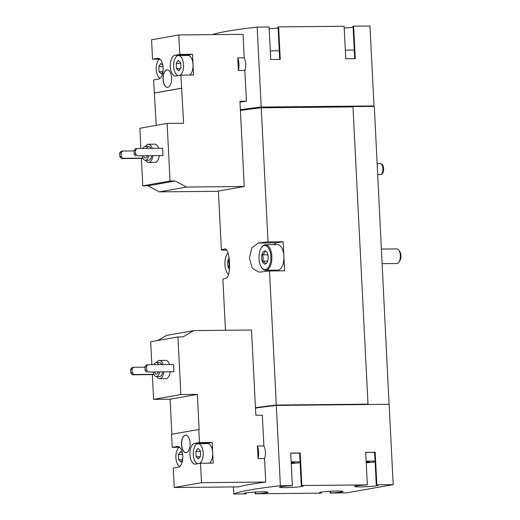 <?xml version="1.0" encoding="UTF-8"?>
<svg xmlns="http://www.w3.org/2000/svg" width="520" height="520" viewBox="0 0 520 520"><rect width="100%" height="100%" fill="white"/><g stroke="black" fill="none" stroke-linecap="round" stroke-linejoin="round"><path stroke-width="0.78" d="M366.145 461.221A10.946 0.78 -2.9 0 1 375.089 461.221M375.122 461.871A10.946 0.78 -2.9 0 1 366.223 462.774M366.171 461.701L369.726 461.962L366.197 462.3M291.142 461.955A10.946 0.78 -2.9 0 1 300.086 461.962M300.118 462.605A10.946 0.78 -2.9 0 1 291.219 463.515M291.168 462.443L294.723 462.703L291.2 463.041M170.19 372.021A9.12 4.505 89.4 0 1 166.303 378.593A9.12 4.505 89.4 0 1 165.932 378.632L159.588 378.69A9.12 4.505 89.4 0 1 156.637 376.532M156.501 362.668A9.12 4.505 89.4 0 1 159.406 360.451L165.75 360.393A9.12 4.505 89.4 0 1 169.572 364.52M180.863 394.531L177.944 336.934L183.066 336.882L193.804 330.596L251.524 330.025L255.84 415.246L262.334 415.181L263.894 445.959C265.726 449.95 265.941 454.142 264.531 458.543L265.72 482.053A142.279 10.173 -2.9 0 0 238.459 486.882L174.245 487.513L173.258 468.072L178.191 467.194A10.4 5.135 -90.6 0 0 182.8 456.359A10.4 5.135 -90.6 0 0 177.567 446.44A10.4 5.135 -90.6 0 0 177.144 446.478L172.211 447.356L171.548 434.272L199.128 429.442L197.353 394.368L180.863 394.531L153.595 399.36L152.341 374.601M151.84 364.689L150.677 341.763L177.944 336.934M173.55 364.481L173.914 371.748L148.226 372.001L146.549 370.201L146.367 366.561L147.862 364.728L173.55 364.481M148.226 372.001L173.914 371.748M258.037 458.607A11.856 5.857 -90.6 0 0 257.4 446.017L258.037 458.607L264.531 458.543M255.476 408.09A142.279 10.173 -2.9 0 1 276.315 405.425L280.384 485.738L292.344 485.622L290.693 453.096L300.209 453.005L301.853 485.531L367.341 484.881L365.697 452.354L375.213 452.263L376.857 484.79L393.192 484.627L389.123 404.313L276.315 405.425M233.389 486.928L233.747 494A142.279 10.173 -2.9 0 1 280.384 485.738M159.237 155.792A9.12 4.505 89.4 0 1 155.344 162.363A9.12 4.505 89.4 0 1 154.973 162.396L148.636 162.461A9.12 4.505 89.4 0 1 145.685 160.303M145.548 146.439A9.12 4.505 89.4 0 1 148.453 144.222L154.798 144.157A9.12 4.505 89.4 0 1 158.62 148.285M170.047 181.025L167.128 123.428L183.619 123.266L180.863 75.114L193.55 74.991L192.498 54.275L179.816 54.398L178.828 34.957L243.042 34.327L244.231 57.831L237.738 57.895L238.375 70.486L244.868 70.421L246.428 101.192L239.935 101.257L244.25 186.478L186.531 187.044L175.169 180.98L170.047 181.025L142.779 185.855L141.388 158.366M140.888 148.46L139.861 128.258L167.128 123.428M162.591 148.245L162.962 155.513L137.274 155.766L135.597 153.966L135.415 150.332L136.903 148.499L162.591 148.245M137.274 155.766L162.962 155.513M156.215 125.359L153.595 79.944L158.529 79.073A10.4 5.135 89.4 0 0 163.137 68.237A10.4 5.135 89.4 0 0 157.905 58.318A10.4 5.135 89.4 0 0 157.482 58.357L152.548 59.228L159.542 59.163M152.548 59.228L151.56 39.787L178.828 34.957M244.25 186.478L216.989 191.308L159.269 191.874L147.901 185.809L142.779 185.855M162.981 79.385A8.756 4.329 -90.6 0 0 167.369 87.373A8.756 4.329 -90.6 0 0 171.613 78.579A8.756 4.329 -90.6 0 0 167.2 69.862A8.756 4.329 -90.6 0 0 162.981 79.385M154.258 93.028L181.525 88.198M179.816 54.398L174.883 55.276A10.4 5.135 89.4 0 0 170.274 66.111A10.4 5.135 89.4 0 0 175.506 76.031A10.4 5.135 89.4 0 0 175.929 75.992L180.863 75.114M238.375 70.486A11.856 5.857 -90.6 0 0 237.738 57.895M240.364 109.727A142.279 10.173 -2.9 0 1 261.203 107.062L374.01 105.95L373.666 106.379L374.322 106.737L389.064 404.06M212.427 34.626A142.279 10.173 -2.9 0 1 257.153 27.112L261.203 107.062M239.98 102.096A142.279 10.173 -2.9 0 1 246.428 101.192M244.868 70.421C246.279 66.02 246.064 61.822 244.231 57.831M345.325 50.2A10.946 0.78 -2.9 0 1 354.269 50.2M270.322 50.934A10.946 0.78 -2.9 0 1 279.266 50.941M393.192 484.627L346.554 492.888L330.219 493.051L330.128 491.29M321.23 492.122L321.276 493.044L320.704 493.142L255.216 493.786L255.132 492.031M246.227 492.863L246.272 493.779L245.707 493.883L233.747 494M224.666 249.022L224.328 249.073C230.159 246.422 231.725 277.622 225.797 278.142A142.279 10.173 -2.9 0 0 222.872 279.221L225.459 330.284M255.457 407.726A142.279 10.173 -2.9 0 1 276.302 405.06L368.01 404.157L367.939 404.521M240.403 110.455A142.279 10.173 -2.9 0 1 261.242 107.79L268.034 241.891A142.279 10.173 177.1 0 0 258.408 243.035L251.817 247.904L249.457 258.239L252.291 268.216L259.031 272.161L259.883 272.11A142.279 10.173 -2.9 0 1 269.503 270.959L276.302 405.06M218.4 191.055L221.397 250.153L226.369 250.101M224.998 249.067L224.328 249.073A142.279 10.173 177.1 0 0 221.397 250.153M261.242 107.79L352.957 106.886L368.01 404.157M269.503 270.959L284.635 270.816L283.159 241.742L268.034 241.891M257.153 27.112L269.106 26.995L270.757 59.52L280.267 59.423L278.623 26.897L344.11 26.254L345.761 58.78L355.271 58.689L353.626 26.163L369.954 26L374.01 105.95M373.938 106.327L352.846 106.535L352.865 106.886M352.846 106.581L373.666 106.379M283.159 241.742L276.881 242.853A14.592 7.208 -90.6 0 0 274.001 244.654M274.255 270.192A14.592 7.208 -90.6 0 0 275.002 270.907M261.45 247.644L261.878 247.039A12.766 6.312 89.4 0 1 265.44 244.738L277.492 244.621A12.766 6.312 89.4 0 1 283.894 256.276A12.766 6.312 89.4 0 1 278.265 270.108A12.766 6.312 89.4 0 1 277.745 270.159L265.694 270.276A12.766 6.312 89.4 0 1 262.08 268.047L261.651 267.449A12.038 5.948 89.4 0 1 261.45 247.644A12.038 5.948 89.4 0 1 270.491 253.403A12.038 5.948 89.4 0 1 265.538 269.503A12.038 5.948 89.4 0 1 261.651 267.449M278.623 26.897L278.05 27.001L279.695 59.43M353.1 27.177A11.856 0.845 -2.9 0 1 344.201 28.015M353.626 26.163L353.054 26.26L354.699 58.695M278.103 27.918A11.856 0.845 -2.9 0 1 269.197 28.756M240.37 109.817A142.279 10.173 -2.9 0 1 261.722 107.075L261.762 107.783M261.722 107.075L373.919 105.97M301.853 485.531L301.288 485.628A11.856 0.845 -2.9 0 1 303.199 485.992A11.856 0.845 -2.9 0 1 291.401 487.435A11.856 0.845 -2.9 0 1 279.519 487.188A11.856 0.845 -2.9 0 1 291.772 485.719L292.344 485.622M246.272 493.779A11.856 0.845 -2.9 0 1 244.361 493.422A11.856 0.845 -2.9 0 1 256.159 491.972A11.856 0.845 -2.9 0 1 268.041 492.219A11.856 0.845 -2.9 0 1 255.788 493.688L255.216 493.786M321.276 493.044A11.856 0.845 -2.9 0 1 319.365 492.681A11.856 0.845 -2.9 0 1 331.162 491.231A11.856 0.845 -2.9 0 1 343.044 491.478A11.856 0.845 -2.9 0 1 330.792 492.947L330.219 493.051M376.857 484.79L376.291 484.887A11.856 0.845 -2.9 0 1 378.203 485.251A11.856 0.845 -2.9 0 1 366.405 486.7A11.856 0.845 -2.9 0 1 354.517 486.454A11.856 0.845 -2.9 0 1 366.776 484.985L367.341 484.881M255.463 407.817A142.279 10.173 -2.9 0 1 276.822 405.074L367.926 404.176M276.822 405.074L276.835 405.418M375.213 452.263L374.641 452.361L376.291 484.887M365.703 452.498A10.946 0.78 -2.9 0 1 374.647 452.498M330.7 491.257L330.792 492.947M255.703 491.998L255.788 493.688M290.7 453.238A10.946 0.78 -2.9 0 1 299.644 453.238M301.288 485.628L299.637 453.102L300.209 453.005M159.269 191.874L186.531 187.044M147.901 185.809L175.169 180.98M154.577 93.022L181.844 88.192M192.498 54.275L187.564 55.146A10.4 5.135 -90.6 0 0 186.641 55.491M189.722 75.03A10.03 4.96 -90.6 0 0 193.024 64.636A10.03 4.96 -90.6 0 0 187.993 55.477L178.477 55.569A10.03 4.96 -90.6 0 0 173.641 66.475A10.03 4.96 -90.6 0 0 178.191 75.589M143.026 158.353L121.492 158.567L119.815 156.761L119.626 153.127L121.062 152.874L122.558 151.041L133.998 150.93M119.626 153.127L121.121 151.294L122.558 151.041M142.909 158.113L122.922 158.308L121.245 156.507L121.062 152.874M121.492 158.567L122.922 158.308M119.815 156.761L121.245 156.507M135.837 156.019L134.16 154.219L133.978 150.585L135.473 148.752L136.903 148.499M133.978 150.585L135.415 150.332M134.16 154.219L135.597 153.966M148.584 155.896A6.929 3.425 89.4 0 1 145.724 160.277A6.929 3.425 89.4 0 1 145.438 160.303A6.929 3.425 89.4 0 1 142.214 155.961M142.928 148.441A6.929 3.425 89.4 0 1 145.301 146.445A6.929 3.425 89.4 0 1 147.719 148.395M147.264 155.909A4.563 2.256 89.4 0 1 145.6 157.917A4.563 2.256 89.4 0 1 145.418 157.93A4.563 2.256 89.4 0 1 143.533 155.948M151.749 155.863A6.929 3.425 89.4 0 1 148.895 160.245A6.929 3.425 89.4 0 1 148.609 160.27L145.438 160.303M145.301 146.445L148.473 146.412A6.929 3.425 89.4 0 1 150.891 148.363M152.893 155.857A9.12 4.505 89.4 0 1 149.006 162.428A9.12 4.505 89.4 0 1 148.636 162.461M148.453 144.222A9.12 4.505 89.4 0 1 152.276 148.35M167.278 69.868A8.756 4.329 -90.6 0 0 163.137 79.378A8.756 4.329 -90.6 0 0 167.453 87.373M159.783 59.014A10.03 4.96 -90.6 0 0 156.247 69.556A10.03 4.96 -90.6 0 0 159.972 78.377M162.819 65.227L160.914 63.44L158.802 66.456L159.068 71.702L161.441 73.925L162.935 71.786M179.959 75.276A10.03 4.96 -90.6 0 0 183.508 64.727A10.03 4.96 -90.6 0 0 178.477 55.569M180.953 67.828L180.687 62.582L178.308 60.352L176.202 63.375L176.469 68.62L178.841 70.844L180.953 67.828M180.726 63.33L176.202 63.375M180.427 68.582L176.469 68.62M163.001 66.417L158.802 66.456M162.955 71.663L159.068 71.702M147.147 156.24A4.563 2.256 89.4 0 1 147.017 155.916M199.472 442.526L212.16 442.403L207.227 443.274L194.545 443.397L199.472 442.526L198.809 429.442M174.245 487.513L201.506 482.684L200.525 463.242L213.207 463.119L212.16 442.403M201.506 482.684L265.72 482.053M257.4 446.017L263.894 445.959M179.205 447.285L172.211 447.356M171.86 434.219L170.086 399.197L153.595 399.36M157.898 340.483L166.543 335.426L193.804 330.596M181.48 444.613A8.756 4.329 -90.6 0 0 185.874 452.608A8.756 4.329 -90.6 0 0 190.112 443.807A8.756 4.329 -90.6 0 0 185.698 435.097A8.756 4.329 -90.6 0 0 181.48 444.613M194.545 443.397A10.4 5.135 -90.6 0 0 189.936 454.233A10.4 5.135 -90.6 0 0 195.169 464.152A10.4 5.135 -90.6 0 0 195.592 464.113L200.525 463.242M170.086 399.197L197.353 394.368M207.227 443.274A10.4 5.135 -90.6 0 0 206.303 443.612M209.385 463.151A10.03 4.96 -90.6 0 0 212.686 452.757A10.03 4.96 -90.6 0 0 207.656 443.599L198.139 443.697A10.03 4.96 -90.6 0 0 193.303 454.597A10.03 4.96 -90.6 0 0 197.853 463.716M179.446 447.142A10.03 4.96 -90.6 0 0 175.903 457.678A10.03 4.96 -90.6 0 0 179.634 466.505M182.481 453.349L180.57 451.562L178.464 454.584L178.731 459.829L181.103 462.053L182.598 459.914M199.622 463.398A10.03 4.96 -90.6 0 0 203.171 452.855A10.03 4.96 -90.6 0 0 198.139 443.697M200.616 455.949L200.35 450.704L197.971 448.481L195.864 451.503L196.131 456.749L198.504 458.972L200.616 455.949M200.382 451.457L195.864 451.503M200.083 456.709L196.131 456.749M182.663 454.538L178.464 454.584M182.618 459.791L178.731 459.829M153.978 374.582L132.444 374.797L130.767 372.996L130.578 369.363L132.015 369.103L133.51 367.276L144.95 367.159M130.578 369.363L132.073 367.529L133.51 367.276M153.862 374.341L133.881 374.543L132.197 372.743L132.015 369.103M132.444 374.797L133.881 374.543M130.767 372.996L132.197 372.743M146.79 372.255L145.113 370.454L144.93 366.821L146.425 364.988L147.862 364.728M144.93 366.821L146.367 366.561M145.113 370.454L146.549 370.201M185.783 435.097A8.756 4.329 -90.6 0 0 181.643 444.613A8.756 4.329 -90.6 0 0 185.952 452.601M159.536 372.125A6.929 3.425 89.4 0 1 156.676 376.506A6.929 3.425 89.4 0 1 156.397 376.532A6.929 3.425 89.4 0 1 153.166 372.19M153.881 364.669A6.929 3.425 89.4 0 1 156.26 362.674A6.929 3.425 89.4 0 1 158.672 364.624M158.216 372.138A4.563 2.256 89.4 0 1 156.553 374.147A4.563 2.256 89.4 0 1 156.37 374.166A4.563 2.256 89.4 0 1 154.486 372.177M162.708 372.099A6.929 3.425 89.4 0 1 159.848 376.48A6.929 3.425 89.4 0 1 159.562 376.506L156.397 376.532M156.26 362.674L159.425 362.642A6.929 3.425 89.4 0 1 161.844 364.591M163.845 372.086A9.12 4.505 89.4 0 1 159.959 378.657A9.12 4.505 89.4 0 1 159.588 378.69M159.406 360.451A9.12 4.505 89.4 0 1 163.228 364.579M158.1 372.476A4.563 2.256 89.4 0 1 157.97 372.144M377.201 163.67L380.178 163.644A5.473 2.704 89.4 0 1 380.588 163.703A5.473 2.704 89.4 0 1 382.935 169.084A5.473 2.704 89.4 0 1 380.699 174.519A5.473 2.704 89.4 0 1 380.51 174.564A5.473 2.704 89.4 0 1 380.289 174.583L377.76 174.609M380.588 163.703L381.368 163.937A5.226 2.581 89.4 0 1 383.611 169.078A5.226 2.581 89.4 0 1 381.472 174.272L380.699 174.519M229.45 269.425A6.565 3.244 89.4 0 1 227.611 263.705A6.565 3.244 89.4 0 1 229.229 257.816M229.684 267.163L228.534 267.169C229.385 265.064 229.281 262.971 228.215 260.877L229.639 260.865M228.339 274.385A12.038 5.948 89.4 0 1 227.565 273.488A12.038 5.948 89.4 0 1 227.37 253.682A12.038 5.948 89.4 0 1 227.929 252.98M228.306 274.476A12.766 6.312 89.4 0 1 228 274.086L227.565 273.488M227.37 253.682L227.792 253.078A12.766 6.312 89.4 0 1 227.903 252.922M381.531 249.067L396.695 248.917A7.3 3.607 89.4 0 1 398.756 250.192L399.692 251.472A5.727 2.834 89.4 0 1 399.782 260.897L398.879 262.197A7.3 3.607 89.4 0 1 397.137 263.484A7.3 3.607 89.4 0 1 396.838 263.51L382.272 263.653M398.756 250.192A7.3 3.607 89.4 0 1 398.879 262.197M265.265 264.056A6.565 3.244 89.4 0 1 261.781 255.847A6.565 3.244 89.4 0 1 266.721 252.096A6.565 3.244 89.4 0 1 266.832 262.899A6.565 3.244 89.4 0 1 265.265 264.056M265.467 263.809C265.48 262.912 264.531 262.022 262.62 261.137C263.464 259.031 263.361 256.932 262.294 254.839C264.095 253.63 264.94 252.421 264.829 251.219M265.44 244.738A12.766 6.312 89.4 0 1 271.863 256.919A12.766 6.312 89.4 0 1 266.214 270.225A12.766 6.312 89.4 0 1 265.694 270.276M267.865 254.787L262.294 254.839M267.683 261.086L262.62 261.137M258.408 243.035L276.881 242.853M174.883 55.276L187.564 55.146M157.482 58.357L158.327 58.35M177.989 446.472L177.144 446.478M293.397 462.404L293.423 462.839M368.401 461.669L368.42 462.098"/></g></svg>
